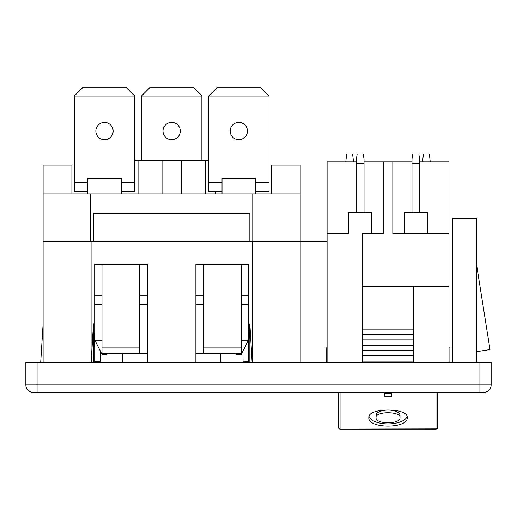 <?xml version="1.0" encoding="UTF-8"?>
<svg xmlns="http://www.w3.org/2000/svg" width="517" height="517" viewBox="0 0 517 517"><rect width="100%" height="100%" fill="white"/><g stroke="black" fill="none" stroke-linecap="round" stroke-linejoin="round"><path stroke-width="0.78" d="M215.305 193.894L215.305 191.497M208.59 160.315L205.23 160.315L205.23 193.894M128.003 193.894L128.003 191.497M138.071 193.894L138.071 160.315L205.23 160.315M134.717 160.315L138.071 160.315M162.06 193.894L162.06 160.315M181.247 193.894L181.247 160.315M222.019 193.894L222.019 178.546L255.598 178.546L255.598 193.894M87.709 193.894L87.709 178.546L121.282 178.546L121.282 193.894M249.84 362.268L249.84 323.888L248.593 346.946L248.593 264.407L241.303 264.407L241.303 353.273L203.885 353.273L203.885 347.915L241.303 347.915M252.102 362.268L249.84 323.888M248.593 362.268L248.593 346.946M241.303 264.407L203.885 264.407L203.885 347.915M203.885 264.407L195.878 264.407L195.878 362.268M94.708 304.7L102.004 304.7M94.708 295.11L102.004 295.11M139.416 295.11L147.429 295.11M139.416 304.7L147.429 304.7M195.878 304.7L203.885 304.7M195.878 295.11L203.885 295.11M241.303 295.11L248.593 295.11M241.303 304.7L248.593 304.7M147.429 362.268L147.429 264.407L139.416 264.407L139.416 347.915L102.004 347.915L102.004 353.273L147.429 353.273M139.416 347.915L139.416 353.273M139.416 264.407L102.004 264.407L102.004 347.915M102.004 264.407L94.708 264.407L94.708 346.946L93.461 323.888L91.205 362.268M93.461 362.268L93.461 323.888M491.15 384.906A7.581 7.581 -90 0 1 483.569 392.487A7.581 7.581 0 0 0 491.15 384.906A7.581 7.581 0 0 1 483.569 392.487L479.925 392.487L483.569 392.487A7.581 7.581 -90 0 0 491.15 384.906L491.15 362.268L491.15 384.906L25.85 384.906L25.85 362.268L37.075 362.268L37.075 392.487L33.431 392.487A7.581 7.581 0 0 1 25.85 384.906A7.581 7.581 0 0 0 33.431 392.487L37.075 392.487L37.075 384.906M491.15 362.268L37.075 362.268M479.925 362.268L479.925 392.487L37.075 392.487M327.093 241.193L300.183 241.193L300.183 193.894L43.118 193.894L43.118 241.193L300.183 241.193L300.183 362.268M243.048 362.268L242.996 351.017M100.311 351.017L100.259 362.268M195.878 353.273L203.885 353.273M220.675 353.273L220.675 362.268M122.626 362.268L122.626 353.273M43.118 362.268L43.118 241.193M249.84 241.193L249.84 213.372L93.461 213.372L93.461 241.193M43.118 193.894L43.118 165.11L71.902 165.11L71.902 193.894M40.72 362.268L43.118 323.888M271.406 193.894L271.406 165.11L300.183 165.11L300.183 193.894M476.519 362.268L476.519 218.355L452.537 218.355L452.537 362.268M476.519 351.715L490.006 349.576L476.519 264.407M94.708 362.268L94.708 346.946M235.752 353.273L236.411 354.591L241.206 354.591L248.406 340.199L241.303 340.199M248.406 340.199L248.406 304.7M248.406 295.11L248.406 264.407M102.004 340.199L94.902 340.199L94.902 304.7M94.902 295.11L94.902 264.407M94.902 340.199L102.095 354.591L106.896 354.591L107.555 353.273M201.876 96.039L193.72 87.884L149.587 87.884L141.432 96.039L201.876 96.039L201.876 160.315M163.017 131.053A8.634 8.634 0 0 0 171.65 139.687A8.634 8.634 0 0 0 180.284 131.053A8.634 8.634 0 0 0 171.65 122.419A8.634 8.634 0 0 0 163.017 131.053M141.432 96.039L141.432 160.315M222.019 182.766L208.59 182.766L208.59 191.497L222.019 191.497M208.59 182.766L208.59 96.039L216.746 87.884L260.872 87.884L269.027 96.039L269.027 191.497L255.598 191.497M247.443 131.053A8.634 8.634 0 0 1 238.809 139.687A8.634 8.634 0 0 1 230.175 131.053A8.634 8.634 0 0 1 238.809 122.419A8.634 8.634 0 0 1 247.443 131.053M269.027 96.039L208.59 96.039M87.709 182.766L74.274 182.766L74.274 191.497L87.709 191.497M74.274 182.766L74.274 96.039L82.429 87.884L126.562 87.884L134.717 96.039L134.717 191.497L121.282 191.497M113.133 131.053A8.634 8.634 0 0 1 104.492 139.687A8.634 8.634 0 0 1 95.858 131.053A8.634 8.634 0 0 1 104.492 122.419A8.634 8.634 0 0 1 113.133 131.053M134.717 96.039L74.274 96.039M430.228 161.756L429.381 154.079L423.397 154.079L422.557 161.756M384.422 392.487L384.422 393.431L391.615 393.431L391.615 392.487L391.615 396.235L384.422 396.235L384.422 392.487M376.027 417.562L376.027 415.397A11.994 5.312 0 0 1 388.015 410.084A11.994 5.312 0 0 1 400.009 415.397L400.009 417.562C400.772 411.118 375.258 411.125 376.027 417.562C375.258 424.528 400.778 424.522 400.009 417.562M368.989 416.495A19.187 8.505 180 0 0 388.015 423.901A19.187 8.505 180 0 0 407.047 416.495M368.828 417.562C367.626 407.512 408.404 407.506 407.202 417.562C408.417 428.948 367.626 428.955 368.828 417.562M338.609 427.669A1.441 1.234 0 0 0 340.05 428.916L340.05 392.487M437.427 392.487L437.427 427.682A1.441 1.234 180 0 1 435.986 428.916L340.05 429.116A1.441 1.441 0 0 1 338.609 427.682L338.609 392.487M362.591 334.505L362.591 329.167L413.438 329.167L413.438 334.505L362.591 334.505L362.591 362.268M413.438 334.505L413.438 339.837L362.591 339.837M413.438 339.837L413.438 345.175L362.591 345.175M413.438 345.175L413.438 350.513L362.591 350.513M413.438 350.513L413.438 355.851L362.591 355.851M413.438 355.851L413.438 361.183L362.591 361.183M413.438 361.183L413.438 362.268M413.438 329.167L413.438 286.476L448.937 286.476L448.937 362.268M362.591 329.167L362.591 286.476L413.438 286.476M364.033 161.756L383.22 161.756L383.22 233.71L362.591 233.71L362.591 286.476M345.802 161.756L346.648 154.079L352.633 154.079L353.479 161.756M363.186 154.079L364.033 158.874L364.033 163.676L356.355 163.676L356.355 158.874L357.202 154.079L363.186 154.079M364.033 212.603L364.033 163.676M356.355 212.603L356.355 163.676M371.71 233.71L371.71 212.603L348.684 212.603L348.684 233.71L327.093 233.71L327.093 362.268M327.093 347.876L326.137 347.876L326.137 362.268M348.684 233.71L327.093 233.71L327.093 161.756L356.355 161.756M448.937 347.876L449.893 347.876L449.893 362.268M448.937 286.476L448.937 161.756L419.675 161.756M383.22 161.756L412.004 161.756M448.937 233.71L392.817 233.71L392.817 161.756M427.352 233.71L427.352 212.603L404.326 212.603L404.326 233.71M419.675 212.603L419.675 163.676L412.004 163.676L412.004 212.603M419.675 163.676L419.675 158.874L418.828 154.079L412.844 154.079L412.004 158.874L412.004 163.676M479.925 392.487L479.925 384.906M248.593 361.305L242.996 361.305M100.311 361.305L94.708 361.305M91.089 362.268L91.089 241.193M252.218 362.268L252.218 241.193M252.761 241.193L252.761 193.894M90.546 241.193L90.546 193.894M269.027 182.766L255.598 182.766M134.717 182.766L121.282 182.766M338.609 427.682A1.441 1.124 180 0 0 340.05 428.806M340.05 429.116L435.986 429.116L435.986 392.487M435.986 429.116A1.441 1.441 0 0 0 437.427 427.682"/></g></svg>
